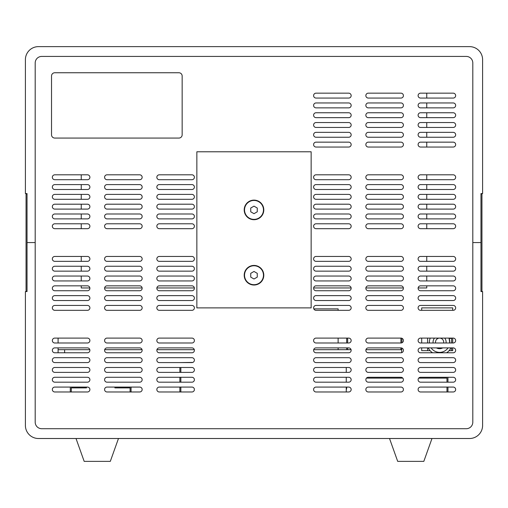<?xml version="1.0" encoding="UTF-8"?>
<svg xmlns="http://www.w3.org/2000/svg" width="508" height="508" viewBox="0 0 508 508"><rect width="100%" height="100%" fill="white"/><g stroke="black" fill="none" stroke-linecap="round" stroke-linejoin="round"><path stroke-width="0.76" d="M35.198 242.57L35.198 422.186A6.534 6.534 0 0 0 41.726 428.714L466.274 428.714A6.534 6.534 0 0 0 472.802 422.186L472.802 242.57L480.968 242.57L472.802 242.57L472.802 62.954A6.534 6.534 0 0 0 466.274 56.426L41.726 56.426A6.534 6.534 0 0 0 35.198 62.954L35.198 242.57L27.032 242.57L35.198 242.57M480.968 291.554L480.968 193.586L482.6 193.586L482.6 59.69A13.062 13.062 0 0 0 469.538 46.628L38.462 46.628A13.062 13.062 0 0 0 25.4 59.69L25.4 193.586L27.032 193.586L27.032 291.554L25.4 291.554L25.4 425.45A13.062 13.062 0 0 0 38.462 438.512L469.538 438.512A13.062 13.062 0 0 0 482.6 425.45L482.6 291.554L480.968 291.554M389.528 438.512L397.694 461.372L423.818 461.372L431.984 438.512M76.016 438.512L84.182 461.372L110.306 461.372L118.472 438.512M418.122 287.966L426.758 287.966L426.758 285.839M426.758 280.943L426.758 276.041M426.758 271.145L426.758 266.249M426.758 261.347L426.758 256.451M426.758 228.689L426.758 223.793M426.758 218.891L426.758 213.995M426.758 209.099L426.758 204.197M426.758 199.301L426.758 194.399M426.758 189.503L426.758 184.601M426.758 179.705L426.758 174.809M426.758 147.047L426.758 142.151M426.758 137.249L426.758 132.353M426.758 127.451L426.758 122.555M426.758 117.659L426.758 112.757M426.758 107.861L426.758 102.959M426.758 98.063L426.758 93.161M81.242 174.809L81.242 179.705M81.242 184.601L81.242 189.503M81.242 194.399L81.242 199.301M81.242 204.197L81.242 209.099M81.242 213.995L81.242 218.891M81.242 223.793L81.242 228.689M81.242 256.451L81.242 261.347M81.242 266.249L81.242 271.145M81.242 276.041L81.242 280.943M81.242 285.839L81.242 287.966L89.878 287.966M104.616 287.966L142.126 287.966M156.864 287.966L194.38 287.966M313.62 287.966L351.136 287.966M365.874 287.966L403.384 287.966M131.064 391.979L131.064 387.077M70.288 387.077L70.288 391.979M192.83 362.42L179.87 362.585M179.87 367.481L179.87 372.383M179.87 377.279L179.87 382.181M179.87 387.077L179.87 391.979M346.259 389.865A10.122 10.122 0 0 0 346.742 387.077M447.948 391.979L447.948 387.077M447.948 382.181L447.948 377.279M401.612 350.666L401.904 348.082M401.904 342.798L401.904 338.284M346.678 338.093L346.678 342.989M346.678 347.891L346.678 349.688M449.085 350.666L452.717 350.666L452.717 347.891M452.717 342.989L452.717 338.093M452.717 310.331L452.717 307.886L421.697 307.886L421.697 310.331M421.697 338.093L421.697 342.989M421.697 347.891L421.697 350.666L430.098 350.666M446.97 382.181L446.97 378.098L418.725 378.098M402.78 378.098L366.478 378.098M446.97 387.077L446.97 391.979M338.125 310.331L338.125 308.864L313.804 308.864M338.125 338.093L338.125 342.989M338.125 347.891L338.125 349.688M313.69 349.688L351.066 349.688M365.938 349.688L401.612 349.688L401.612 352.698M347.663 338.093L347.663 342.989M347.663 347.891L347.663 349.688M400.926 338.093L400.926 342.989M400.926 347.891L400.926 349.688M348.704 261.347L316.046 261.347A2.451 2.451 0 0 1 313.601 258.896A2.451 2.451 0 0 1 316.046 256.451L348.704 256.451A2.451 2.451 0 0 1 351.155 258.896A2.451 2.451 0 0 1 348.704 261.347M348.704 271.145L316.046 271.145A2.451 2.451 0 0 1 313.601 268.694A2.451 2.451 0 0 1 316.046 266.249L348.704 266.249A2.451 2.451 0 0 1 351.155 268.694A2.451 2.451 0 0 1 348.704 271.145M348.704 280.943L316.046 280.943A2.451 2.451 0 0 1 313.601 278.492A2.451 2.451 0 0 1 316.046 276.041L348.704 276.041A2.451 2.451 0 0 1 351.155 278.492A2.451 2.451 0 0 1 348.704 280.943M348.704 290.741L316.046 290.741A2.451 2.451 0 0 1 313.601 288.29A2.451 2.451 0 0 1 316.046 285.839L348.704 285.839A2.451 2.451 0 0 1 351.155 288.29A2.451 2.451 0 0 1 348.704 290.741M348.704 300.539L316.046 300.539A2.451 2.451 0 0 1 313.601 298.088A2.451 2.451 0 0 1 316.046 295.637L348.704 295.637A2.451 2.451 0 0 1 351.155 298.088A2.451 2.451 0 0 1 348.704 300.539M348.704 310.331L316.046 310.331A2.451 2.451 0 0 1 313.601 307.886A2.451 2.451 0 0 1 316.046 305.435L348.704 305.435A2.451 2.451 0 0 1 351.155 307.886A2.451 2.451 0 0 1 348.704 310.331M400.958 261.347L368.3 261.347A2.451 2.451 0 0 1 365.849 258.896A2.451 2.451 0 0 1 368.3 256.451L400.958 256.451A2.451 2.451 0 0 1 403.409 258.896A2.451 2.451 0 0 1 400.958 261.347M400.958 271.145L368.3 271.145A2.451 2.451 0 0 1 365.849 268.694A2.451 2.451 0 0 1 368.3 266.249L400.958 266.249A2.451 2.451 0 0 1 403.409 268.694A2.451 2.451 0 0 1 400.958 271.145M400.958 280.943L368.3 280.943A2.451 2.451 0 0 1 365.849 278.492A2.451 2.451 0 0 1 368.3 276.041L400.958 276.041A2.451 2.451 0 0 1 403.409 278.492A2.451 2.451 0 0 1 400.958 280.943M400.958 290.741L368.3 290.741A2.451 2.451 0 0 1 365.849 288.29A2.451 2.451 0 0 1 368.3 285.839L400.958 285.839A2.451 2.451 0 0 1 403.409 288.29A2.451 2.451 0 0 1 400.958 290.741M400.958 300.539L368.3 300.539A2.451 2.451 0 0 1 365.849 298.088A2.451 2.451 0 0 1 368.3 295.637L400.958 295.637A2.451 2.451 0 0 1 403.409 298.088A2.451 2.451 0 0 1 400.958 300.539M400.958 310.331L368.3 310.331A2.451 2.451 0 0 1 365.849 307.886A2.451 2.451 0 0 1 368.3 305.435L400.958 305.435A2.451 2.451 0 0 1 403.409 307.886A2.451 2.451 0 0 1 400.958 310.331M453.206 261.347L420.554 261.347A2.451 2.451 0 0 1 418.103 258.896A2.451 2.451 0 0 1 420.554 256.451L453.206 256.451A2.451 2.451 0 0 1 455.657 258.896A2.451 2.451 0 0 1 453.206 261.347M453.206 271.145L420.554 271.145A2.451 2.451 0 0 1 418.103 268.694A2.451 2.451 0 0 1 420.554 266.249L453.206 266.249A2.451 2.451 0 0 1 455.657 268.694A2.451 2.451 0 0 1 453.206 271.145M453.206 280.943L420.554 280.943A2.451 2.451 0 0 1 418.103 278.492A2.451 2.451 0 0 1 420.554 276.041L453.206 276.041A2.451 2.451 0 0 1 455.657 278.492A2.451 2.451 0 0 1 453.206 280.943M453.206 290.741L420.554 290.741A2.451 2.451 0 0 1 418.103 288.29A2.451 2.451 0 0 1 420.554 285.839L453.206 285.839A2.451 2.451 0 0 1 455.657 288.29A2.451 2.451 0 0 1 453.206 290.741M453.206 300.539L420.554 300.539A2.451 2.451 0 0 1 418.103 298.088A2.451 2.451 0 0 1 420.554 295.637L453.206 295.637A2.451 2.451 0 0 1 455.657 298.088A2.451 2.451 0 0 1 453.206 300.539M453.206 310.331L420.554 310.331A2.451 2.451 0 0 1 418.103 307.886A2.451 2.451 0 0 1 420.554 305.435L453.206 305.435A2.451 2.451 0 0 1 455.657 307.886A2.451 2.451 0 0 1 453.206 310.331M348.704 342.989L316.046 342.989A2.451 2.451 0 0 1 313.601 340.544A2.451 2.451 0 0 1 316.046 338.093L348.704 338.093A2.451 2.451 0 0 1 351.155 340.544A2.451 2.451 0 0 1 348.704 342.989M348.704 352.787L316.046 352.787A2.451 2.451 0 0 1 313.601 350.336A2.451 2.451 0 0 1 316.046 347.891L348.704 347.891A2.451 2.451 0 0 1 351.155 350.336A2.451 2.451 0 0 1 348.704 352.787M348.704 362.585L316.046 362.585A2.451 2.451 0 0 1 313.601 360.134A2.451 2.451 0 0 1 316.046 357.689L348.704 357.689A2.451 2.451 0 0 1 351.155 360.134A2.451 2.451 0 0 1 348.704 362.585M348.704 372.383L316.046 372.383A2.451 2.451 0 0 1 313.601 369.932A2.451 2.451 0 0 1 316.046 367.481L348.704 367.481A2.451 2.451 0 0 1 351.155 369.932A2.451 2.451 0 0 1 348.704 372.383M348.704 382.181L316.046 382.181A2.451 2.451 0 0 1 313.601 379.73A2.451 2.451 0 0 1 316.046 377.279L348.704 377.279A2.451 2.451 0 0 1 351.155 379.73A2.451 2.451 0 0 1 348.704 382.181M348.704 391.979L316.046 391.979A2.451 2.451 0 0 1 313.601 389.528A2.451 2.451 0 0 1 316.046 387.077L348.704 387.077A2.451 2.451 0 0 1 351.155 389.528A2.451 2.451 0 0 1 348.704 391.979M400.958 342.989L368.3 342.989A2.451 2.451 0 0 1 365.849 340.544A2.451 2.451 0 0 1 368.3 338.093L400.958 338.093A2.451 2.451 0 0 1 403.409 340.544A2.451 2.451 0 0 1 400.958 342.989M400.958 352.787L368.3 352.787A2.451 2.451 0 0 1 365.849 350.336A2.451 2.451 0 0 1 368.3 347.891L400.958 347.891A2.451 2.451 0 0 1 403.409 350.336A2.451 2.451 0 0 1 400.958 352.787M400.958 362.585L368.3 362.585A2.451 2.451 0 0 1 365.849 360.134A2.451 2.451 0 0 1 368.3 357.689L400.958 357.689A2.451 2.451 0 0 1 403.409 360.134A2.451 2.451 0 0 1 400.958 362.585M400.958 372.383L368.3 372.383A2.451 2.451 0 0 1 365.849 369.932A2.451 2.451 0 0 1 368.3 367.481L400.958 367.481A2.451 2.451 0 0 1 403.409 369.932A2.451 2.451 0 0 1 400.958 372.383M400.958 382.181L368.3 382.181A2.451 2.451 0 0 1 365.849 379.73A2.451 2.451 0 0 1 368.3 377.279L400.958 377.279A2.451 2.451 0 0 1 403.409 379.73A2.451 2.451 0 0 1 400.958 382.181M400.958 391.979L368.3 391.979A2.451 2.451 0 0 1 365.849 389.528A2.451 2.451 0 0 1 368.3 387.077L400.958 387.077A2.451 2.451 0 0 1 403.409 389.528A2.451 2.451 0 0 1 400.958 391.979M453.206 342.989L420.554 342.989A2.451 2.451 0 0 1 418.103 340.544A2.451 2.451 0 0 1 420.554 338.093L453.206 338.093A2.451 2.451 0 0 1 455.657 340.544A2.451 2.451 0 0 1 453.206 342.989M453.206 352.787L420.554 352.787A2.451 2.451 0 0 1 418.103 350.336A2.451 2.451 0 0 1 420.554 347.891L453.206 347.891A2.451 2.451 0 0 1 455.657 350.336A2.451 2.451 0 0 1 453.206 352.787M453.206 362.585L420.554 362.585A2.451 2.451 0 0 1 418.103 360.134A2.451 2.451 0 0 1 420.554 357.689L453.206 357.689A2.451 2.451 0 0 1 455.657 360.134A2.451 2.451 0 0 1 453.206 362.585M453.206 372.383L420.554 372.383A2.451 2.451 0 0 1 418.103 369.932A2.451 2.451 0 0 1 420.554 367.481L453.206 367.481A2.451 2.451 0 0 1 455.657 369.932A2.451 2.451 0 0 1 453.206 372.383M453.206 382.181L420.554 382.181A2.451 2.451 0 0 1 418.103 379.73A2.451 2.451 0 0 1 420.554 377.279L453.206 377.279A2.451 2.451 0 0 1 455.657 379.73A2.451 2.451 0 0 1 453.206 382.181M453.206 391.979L420.554 391.979A2.451 2.451 0 0 1 418.103 389.528A2.451 2.451 0 0 1 420.554 387.077L453.206 387.077A2.451 2.451 0 0 1 455.657 389.528A2.451 2.451 0 0 1 453.206 391.979M159.296 261.347L191.954 261.347A2.451 2.451 0 0 0 194.399 258.896A2.451 2.451 0 0 0 191.954 256.451L159.296 256.451A2.451 2.451 0 0 0 156.845 258.896A2.451 2.451 0 0 0 159.296 261.347M159.296 271.145L191.954 271.145A2.451 2.451 0 0 0 194.399 268.694A2.451 2.451 0 0 0 191.954 266.249L159.296 266.249A2.451 2.451 0 0 0 156.845 268.694A2.451 2.451 0 0 0 159.296 271.145M159.296 280.943L191.954 280.943A2.451 2.451 0 0 0 194.399 278.492A2.451 2.451 0 0 0 191.954 276.041L159.296 276.041A2.451 2.451 0 0 0 156.845 278.492A2.451 2.451 0 0 0 159.296 280.943M159.296 290.741L191.954 290.741A2.451 2.451 0 0 0 194.399 288.29A2.451 2.451 0 0 0 191.954 285.839L159.296 285.839A2.451 2.451 0 0 0 156.845 288.29A2.451 2.451 0 0 0 159.296 290.741M159.296 300.539L191.954 300.539A2.451 2.451 0 0 0 194.399 298.088A2.451 2.451 0 0 0 191.954 295.637L159.296 295.637A2.451 2.451 0 0 0 156.845 298.088A2.451 2.451 0 0 0 159.296 300.539M159.296 310.331L191.954 310.331A2.451 2.451 0 0 0 194.399 307.886A2.451 2.451 0 0 0 191.954 305.435L159.296 305.435A2.451 2.451 0 0 0 156.845 307.886A2.451 2.451 0 0 0 159.296 310.331M107.042 261.347L139.7 261.347A2.451 2.451 0 0 0 142.151 258.896A2.451 2.451 0 0 0 139.7 256.451L107.042 256.451A2.451 2.451 0 0 0 104.591 258.896A2.451 2.451 0 0 0 107.042 261.347M107.042 271.145L139.7 271.145A2.451 2.451 0 0 0 142.151 268.694A2.451 2.451 0 0 0 139.7 266.249L107.042 266.249A2.451 2.451 0 0 0 104.591 268.694A2.451 2.451 0 0 0 107.042 271.145M107.042 280.943L139.7 280.943A2.451 2.451 0 0 0 142.151 278.492A2.451 2.451 0 0 0 139.7 276.041L107.042 276.041A2.451 2.451 0 0 0 104.591 278.492A2.451 2.451 0 0 0 107.042 280.943M107.042 290.741L139.7 290.741A2.451 2.451 0 0 0 142.151 288.29A2.451 2.451 0 0 0 139.7 285.839L107.042 285.839A2.451 2.451 0 0 0 104.591 288.29A2.451 2.451 0 0 0 107.042 290.741M107.042 300.539L139.7 300.539A2.451 2.451 0 0 0 142.151 298.088A2.451 2.451 0 0 0 139.7 295.637L107.042 295.637A2.451 2.451 0 0 0 104.591 298.088A2.451 2.451 0 0 0 107.042 300.539M107.042 310.331L139.7 310.331A2.451 2.451 0 0 0 142.151 307.886A2.451 2.451 0 0 0 139.7 305.435L107.042 305.435A2.451 2.451 0 0 0 104.591 307.886A2.451 2.451 0 0 0 107.042 310.331M54.794 261.347L87.446 261.347A2.451 2.451 0 0 0 89.897 258.896A2.451 2.451 0 0 0 87.446 256.451L54.794 256.451A2.451 2.451 0 0 0 52.343 258.896A2.451 2.451 0 0 0 54.794 261.347M54.794 271.145L87.446 271.145A2.451 2.451 0 0 0 89.897 268.694A2.451 2.451 0 0 0 87.446 266.249L54.794 266.249A2.451 2.451 0 0 0 52.343 268.694A2.451 2.451 0 0 0 54.794 271.145M54.794 280.943L87.446 280.943A2.451 2.451 0 0 0 89.897 278.492A2.451 2.451 0 0 0 87.446 276.041L54.794 276.041A2.451 2.451 0 0 0 52.343 278.492A2.451 2.451 0 0 0 54.794 280.943M54.794 290.741L87.446 290.741A2.451 2.451 0 0 0 89.897 288.29A2.451 2.451 0 0 0 87.446 285.839L54.794 285.839A2.451 2.451 0 0 0 52.343 288.29A2.451 2.451 0 0 0 54.794 290.741M54.794 300.539L87.446 300.539A2.451 2.451 0 0 0 89.897 298.088A2.451 2.451 0 0 0 87.446 295.637L54.794 295.637A2.451 2.451 0 0 0 52.343 298.088A2.451 2.451 0 0 0 54.794 300.539M54.794 310.331L87.446 310.331A2.451 2.451 0 0 0 89.897 307.886A2.451 2.451 0 0 0 87.446 305.435L54.794 305.435A2.451 2.451 0 0 0 52.343 307.886A2.451 2.451 0 0 0 54.794 310.331M159.296 342.989L191.954 342.989A2.451 2.451 0 0 0 194.399 340.544A2.451 2.451 0 0 0 191.954 338.093L159.296 338.093A2.451 2.451 0 0 0 156.845 340.544A2.451 2.451 0 0 0 159.296 342.989M159.296 352.787L191.954 352.787A2.451 2.451 0 0 0 194.399 350.336A2.451 2.451 0 0 0 191.954 347.891L159.296 347.891A2.451 2.451 0 0 0 156.845 350.336A2.451 2.451 0 0 0 159.296 352.787M159.296 362.585L191.954 362.585A2.451 2.451 0 0 0 194.399 360.134A2.451 2.451 0 0 0 191.954 357.689L159.296 357.689A2.451 2.451 0 0 0 156.845 360.134A2.451 2.451 0 0 0 159.296 362.585M159.296 372.383L191.954 372.383A2.451 2.451 0 0 0 194.399 369.932A2.451 2.451 0 0 0 191.954 367.481L159.296 367.481A2.451 2.451 0 0 0 156.845 369.932A2.451 2.451 0 0 0 159.296 372.383M159.296 382.181L191.954 382.181A2.451 2.451 0 0 0 194.399 379.73A2.451 2.451 0 0 0 191.954 377.279L159.296 377.279A2.451 2.451 0 0 0 156.845 379.73A2.451 2.451 0 0 0 159.296 382.181M159.296 391.979L191.954 391.979A2.451 2.451 0 0 0 194.399 389.528A2.451 2.451 0 0 0 191.954 387.077L159.296 387.077A2.451 2.451 0 0 0 156.845 389.528A2.451 2.451 0 0 0 159.296 391.979M107.042 342.989L139.7 342.989A2.451 2.451 0 0 0 142.151 340.544A2.451 2.451 0 0 0 139.7 338.093L107.042 338.093A2.451 2.451 0 0 0 104.591 340.544A2.451 2.451 0 0 0 107.042 342.989M107.042 352.787L139.7 352.787A2.451 2.451 0 0 0 142.151 350.336A2.451 2.451 0 0 0 139.7 347.891L107.042 347.891A2.451 2.451 0 0 0 104.591 350.336A2.451 2.451 0 0 0 107.042 352.787M107.042 362.585L139.7 362.585A2.451 2.451 0 0 0 142.151 360.134A2.451 2.451 0 0 0 139.7 357.689L107.042 357.689A2.451 2.451 0 0 0 104.591 360.134A2.451 2.451 0 0 0 107.042 362.585M107.042 372.383L139.7 372.383A2.451 2.451 0 0 0 142.151 369.932A2.451 2.451 0 0 0 139.7 367.481L107.042 367.481A2.451 2.451 0 0 0 104.591 369.932A2.451 2.451 0 0 0 107.042 372.383M107.042 382.181L139.7 382.181A2.451 2.451 0 0 0 142.151 379.73A2.451 2.451 0 0 0 139.7 377.279L107.042 377.279A2.451 2.451 0 0 0 104.591 379.73A2.451 2.451 0 0 0 107.042 382.181M107.042 391.979L139.7 391.979A2.451 2.451 0 0 0 142.151 389.528A2.451 2.451 0 0 0 139.7 387.077L107.042 387.077A2.451 2.451 0 0 0 104.591 389.528A2.451 2.451 0 0 0 107.042 391.979M54.794 342.989L87.446 342.989A2.451 2.451 0 0 0 89.897 340.544A2.451 2.451 0 0 0 87.446 338.093L54.794 338.093A2.451 2.451 0 0 0 52.343 340.544A2.451 2.451 0 0 0 54.794 342.989M54.794 352.787L87.446 352.787A2.451 2.451 0 0 0 89.897 350.336A2.451 2.451 0 0 0 87.446 347.891L54.794 347.891A2.451 2.451 0 0 0 52.343 350.336A2.451 2.451 0 0 0 54.794 352.787M54.794 362.585L87.446 362.585A2.451 2.451 0 0 0 89.897 360.134A2.451 2.451 0 0 0 87.446 357.689L54.794 357.689A2.451 2.451 0 0 0 52.343 360.134A2.451 2.451 0 0 0 54.794 362.585M54.794 372.383L87.446 372.383A2.451 2.451 0 0 0 89.897 369.932A2.451 2.451 0 0 0 87.446 367.481L54.794 367.481A2.451 2.451 0 0 0 52.343 369.932A2.451 2.451 0 0 0 54.794 372.383M54.794 382.181L87.446 382.181A2.451 2.451 0 0 0 89.897 379.73A2.451 2.451 0 0 0 87.446 377.279L54.794 377.279A2.451 2.451 0 0 0 52.343 379.73A2.451 2.451 0 0 0 54.794 382.181M54.794 391.979L87.446 391.979A2.451 2.451 0 0 0 89.897 389.528A2.451 2.451 0 0 0 87.446 387.077L54.794 387.077A2.451 2.451 0 0 0 52.343 389.528A2.451 2.451 0 0 0 54.794 391.979M348.704 223.793L316.046 223.793A2.451 2.451 0 0 0 313.601 226.244A2.451 2.451 0 0 0 316.046 228.689L348.704 228.689A2.451 2.451 0 0 0 351.155 226.244A2.451 2.451 0 0 0 348.704 223.793M348.704 213.995L316.046 213.995A2.451 2.451 0 0 0 313.601 216.446A2.451 2.451 0 0 0 316.046 218.891L348.704 218.891A2.451 2.451 0 0 0 351.155 216.446A2.451 2.451 0 0 0 348.704 213.995M348.704 204.197L316.046 204.197A2.451 2.451 0 0 0 313.601 206.648A2.451 2.451 0 0 0 316.046 209.099L348.704 209.099A2.451 2.451 0 0 0 351.155 206.648A2.451 2.451 0 0 0 348.704 204.197M348.704 194.399L316.046 194.399A2.451 2.451 0 0 0 313.601 196.85A2.451 2.451 0 0 0 316.046 199.301L348.704 199.301A2.451 2.451 0 0 0 351.155 196.85A2.451 2.451 0 0 0 348.704 194.399M348.704 184.601L316.046 184.601A2.451 2.451 0 0 0 313.601 187.052A2.451 2.451 0 0 0 316.046 189.503L348.704 189.503A2.451 2.451 0 0 0 351.155 187.052A2.451 2.451 0 0 0 348.704 184.601M348.704 174.809L316.046 174.809A2.451 2.451 0 0 0 313.601 177.254A2.451 2.451 0 0 0 316.046 179.705L348.704 179.705A2.451 2.451 0 0 0 351.155 177.254A2.451 2.451 0 0 0 348.704 174.809M400.958 223.793L368.3 223.793A2.451 2.451 0 0 0 365.849 226.244A2.451 2.451 0 0 0 368.3 228.689L400.958 228.689A2.451 2.451 0 0 0 403.409 226.244A2.451 2.451 0 0 0 400.958 223.793M400.958 213.995L368.3 213.995A2.451 2.451 0 0 0 365.849 216.446A2.451 2.451 0 0 0 368.3 218.891L400.958 218.891A2.451 2.451 0 0 0 403.409 216.446A2.451 2.451 0 0 0 400.958 213.995M400.958 204.197L368.3 204.197A2.451 2.451 0 0 0 365.849 206.648A2.451 2.451 0 0 0 368.3 209.099L400.958 209.099A2.451 2.451 0 0 0 403.409 206.648A2.451 2.451 0 0 0 400.958 204.197M400.958 194.399L368.3 194.399A2.451 2.451 0 0 0 365.849 196.85A2.451 2.451 0 0 0 368.3 199.301L400.958 199.301A2.451 2.451 0 0 0 403.409 196.85A2.451 2.451 0 0 0 400.958 194.399M400.958 184.601L368.3 184.601A2.451 2.451 0 0 0 365.849 187.052A2.451 2.451 0 0 0 368.3 189.503L400.958 189.503A2.451 2.451 0 0 0 403.409 187.052A2.451 2.451 0 0 0 400.958 184.601M400.958 174.809L368.3 174.809A2.451 2.451 0 0 0 365.849 177.254A2.451 2.451 0 0 0 368.3 179.705L400.958 179.705A2.451 2.451 0 0 0 403.409 177.254A2.451 2.451 0 0 0 400.958 174.809M453.206 223.793L420.554 223.793A2.451 2.451 0 0 0 418.103 226.244A2.451 2.451 0 0 0 420.554 228.689L453.206 228.689A2.451 2.451 0 0 0 455.657 226.244A2.451 2.451 0 0 0 453.206 223.793M453.206 213.995L420.554 213.995A2.451 2.451 0 0 0 418.103 216.446A2.451 2.451 0 0 0 420.554 218.891L453.206 218.891A2.451 2.451 0 0 0 455.657 216.446A2.451 2.451 0 0 0 453.206 213.995M453.206 204.197L420.554 204.197A2.451 2.451 0 0 0 418.103 206.648A2.451 2.451 0 0 0 420.554 209.099L453.206 209.099A2.451 2.451 0 0 0 455.657 206.648A2.451 2.451 0 0 0 453.206 204.197M453.206 194.399L420.554 194.399A2.451 2.451 0 0 0 418.103 196.85A2.451 2.451 0 0 0 420.554 199.301L453.206 199.301A2.451 2.451 0 0 0 455.657 196.85A2.451 2.451 0 0 0 453.206 194.399M453.206 184.601L420.554 184.601A2.451 2.451 0 0 0 418.103 187.052A2.451 2.451 0 0 0 420.554 189.503L453.206 189.503A2.451 2.451 0 0 0 455.657 187.052A2.451 2.451 0 0 0 453.206 184.601M453.206 174.809L420.554 174.809A2.451 2.451 0 0 0 418.103 177.254A2.451 2.451 0 0 0 420.554 179.705L453.206 179.705A2.451 2.451 0 0 0 455.657 177.254A2.451 2.451 0 0 0 453.206 174.809M348.704 142.151L316.046 142.151A2.451 2.451 0 0 0 313.601 144.596A2.451 2.451 0 0 0 316.046 147.047L348.704 147.047A2.451 2.451 0 0 0 351.155 144.596A2.451 2.451 0 0 0 348.704 142.151M348.704 132.353L316.046 132.353A2.451 2.451 0 0 0 313.601 134.804A2.451 2.451 0 0 0 316.046 137.249L348.704 137.249A2.451 2.451 0 0 0 351.155 134.804A2.451 2.451 0 0 0 348.704 132.353M348.704 122.555L316.046 122.555A2.451 2.451 0 0 0 313.601 125.006A2.451 2.451 0 0 0 316.046 127.451L348.704 127.451A2.451 2.451 0 0 0 351.155 125.006A2.451 2.451 0 0 0 348.704 122.555M348.704 112.757L316.046 112.757A2.451 2.451 0 0 0 313.601 115.208A2.451 2.451 0 0 0 316.046 117.659L348.704 117.659A2.451 2.451 0 0 0 351.155 115.208A2.451 2.451 0 0 0 348.704 112.757M348.704 102.959L316.046 102.959A2.451 2.451 0 0 0 313.601 105.41A2.451 2.451 0 0 0 316.046 107.861L348.704 107.861A2.451 2.451 0 0 0 351.155 105.41A2.451 2.451 0 0 0 348.704 102.959M348.704 93.161L316.046 93.161A2.451 2.451 0 0 0 313.601 95.612A2.451 2.451 0 0 0 316.046 98.063L348.704 98.063A2.451 2.451 0 0 0 351.155 95.612A2.451 2.451 0 0 0 348.704 93.161M400.958 142.151L368.3 142.151A2.451 2.451 0 0 0 365.849 144.596A2.451 2.451 0 0 0 368.3 147.047L400.958 147.047A2.451 2.451 0 0 0 403.409 144.596A2.451 2.451 0 0 0 400.958 142.151M400.958 132.353L368.3 132.353A2.451 2.451 0 0 0 365.849 134.804A2.451 2.451 0 0 0 368.3 137.249L400.958 137.249A2.451 2.451 0 0 0 403.409 134.804A2.451 2.451 0 0 0 400.958 132.353M400.958 122.555L368.3 122.555A2.451 2.451 0 0 0 365.849 125.006A2.451 2.451 0 0 0 368.3 127.451L400.958 127.451A2.451 2.451 0 0 0 403.409 125.006A2.451 2.451 0 0 0 400.958 122.555M400.958 112.757L368.3 112.757A2.451 2.451 0 0 0 365.849 115.208A2.451 2.451 0 0 0 368.3 117.659L400.958 117.659A2.451 2.451 0 0 0 403.409 115.208A2.451 2.451 0 0 0 400.958 112.757M400.958 102.959L368.3 102.959A2.451 2.451 0 0 0 365.849 105.41A2.451 2.451 0 0 0 368.3 107.861L400.958 107.861A2.451 2.451 0 0 0 403.409 105.41A2.451 2.451 0 0 0 400.958 102.959M400.958 93.161L368.3 93.161A2.451 2.451 0 0 0 365.849 95.612A2.451 2.451 0 0 0 368.3 98.063L400.958 98.063A2.451 2.451 0 0 0 403.409 95.612A2.451 2.451 0 0 0 400.958 93.161M453.206 142.151L420.554 142.151A2.451 2.451 0 0 0 418.103 144.596A2.451 2.451 0 0 0 420.554 147.047L453.206 147.047A2.451 2.451 0 0 0 455.657 144.596A2.451 2.451 0 0 0 453.206 142.151M453.206 132.353L420.554 132.353A2.451 2.451 0 0 0 418.103 134.804A2.451 2.451 0 0 0 420.554 137.249L453.206 137.249A2.451 2.451 0 0 0 455.657 134.804A2.451 2.451 0 0 0 453.206 132.353M453.206 122.555L420.554 122.555A2.451 2.451 0 0 0 418.103 125.006A2.451 2.451 0 0 0 420.554 127.451L453.206 127.451A2.451 2.451 0 0 0 455.657 125.006A2.451 2.451 0 0 0 453.206 122.555M453.206 112.757L420.554 112.757A2.451 2.451 0 0 0 418.103 115.208A2.451 2.451 0 0 0 420.554 117.659L453.206 117.659A2.451 2.451 0 0 0 455.657 115.208A2.451 2.451 0 0 0 453.206 112.757M453.206 102.959L420.554 102.959A2.451 2.451 0 0 0 418.103 105.41A2.451 2.451 0 0 0 420.554 107.861L453.206 107.861A2.451 2.451 0 0 0 455.657 105.41A2.451 2.451 0 0 0 453.206 102.959M453.206 93.161L420.554 93.161A2.451 2.451 0 0 0 418.103 95.612A2.451 2.451 0 0 0 420.554 98.063L453.206 98.063A2.451 2.451 0 0 0 455.657 95.612A2.451 2.451 0 0 0 453.206 93.161M159.296 223.793L191.954 223.793A2.451 2.451 0 0 1 194.399 226.244A2.451 2.451 0 0 1 191.954 228.689L159.296 228.689A2.451 2.451 0 0 1 156.845 226.244A2.451 2.451 0 0 1 159.296 223.793M159.296 213.995L191.954 213.995A2.451 2.451 0 0 1 194.399 216.446A2.451 2.451 0 0 1 191.954 218.891L159.296 218.891A2.451 2.451 0 0 1 156.845 216.446A2.451 2.451 0 0 1 159.296 213.995M159.296 204.197L191.954 204.197A2.451 2.451 0 0 1 194.399 206.648A2.451 2.451 0 0 1 191.954 209.099L159.296 209.099A2.451 2.451 0 0 1 156.845 206.648A2.451 2.451 0 0 1 159.296 204.197M159.296 194.399L191.954 194.399A2.451 2.451 0 0 1 194.399 196.85A2.451 2.451 0 0 1 191.954 199.301L159.296 199.301A2.451 2.451 0 0 1 156.845 196.85A2.451 2.451 0 0 1 159.296 194.399M159.296 184.601L191.954 184.601A2.451 2.451 0 0 1 194.399 187.052A2.451 2.451 0 0 1 191.954 189.503L159.296 189.503A2.451 2.451 0 0 1 156.845 187.052A2.451 2.451 0 0 1 159.296 184.601M159.296 174.809L191.954 174.809A2.451 2.451 0 0 1 194.399 177.254A2.451 2.451 0 0 1 191.954 179.705L159.296 179.705A2.451 2.451 0 0 1 156.845 177.254A2.451 2.451 0 0 1 159.296 174.809M107.042 223.793L139.7 223.793A2.451 2.451 0 0 1 142.151 226.244A2.451 2.451 0 0 1 139.7 228.689L107.042 228.689A2.451 2.451 0 0 1 104.591 226.244A2.451 2.451 0 0 1 107.042 223.793M107.042 213.995L139.7 213.995A2.451 2.451 0 0 1 142.151 216.446A2.451 2.451 0 0 1 139.7 218.891L107.042 218.891A2.451 2.451 0 0 1 104.591 216.446A2.451 2.451 0 0 1 107.042 213.995M107.042 204.197L139.7 204.197A2.451 2.451 0 0 1 142.151 206.648A2.451 2.451 0 0 1 139.7 209.099L107.042 209.099A2.451 2.451 0 0 1 104.591 206.648A2.451 2.451 0 0 1 107.042 204.197M107.042 194.399L139.7 194.399A2.451 2.451 0 0 1 142.151 196.85A2.451 2.451 0 0 1 139.7 199.301L107.042 199.301A2.451 2.451 0 0 1 104.591 196.85A2.451 2.451 0 0 1 107.042 194.399M107.042 184.601L139.7 184.601A2.451 2.451 0 0 1 142.151 187.052A2.451 2.451 0 0 1 139.7 189.503L107.042 189.503A2.451 2.451 0 0 1 104.591 187.052A2.451 2.451 0 0 1 107.042 184.601M107.042 174.809L139.7 174.809A2.451 2.451 0 0 1 142.151 177.254A2.451 2.451 0 0 1 139.7 179.705L107.042 179.705A2.451 2.451 0 0 1 104.591 177.254A2.451 2.451 0 0 1 107.042 174.809M54.794 223.793L87.446 223.793A2.451 2.451 0 0 1 89.897 226.244A2.451 2.451 0 0 1 87.446 228.689L54.794 228.689A2.451 2.451 0 0 1 52.343 226.244A2.451 2.451 0 0 1 54.794 223.793M54.794 213.995L87.446 213.995A2.451 2.451 0 0 1 89.897 216.446A2.451 2.451 0 0 1 87.446 218.891L54.794 218.891A2.451 2.451 0 0 1 52.343 216.446A2.451 2.451 0 0 1 54.794 213.995M54.794 204.197L87.446 204.197A2.451 2.451 0 0 1 89.897 206.648A2.451 2.451 0 0 1 87.446 209.099L54.794 209.099A2.451 2.451 0 0 1 52.343 206.648A2.451 2.451 0 0 1 54.794 204.197M54.794 194.399L87.446 194.399A2.451 2.451 0 0 1 89.897 196.85A2.451 2.451 0 0 1 87.446 199.301L54.794 199.301A2.451 2.451 0 0 1 52.343 196.85A2.451 2.451 0 0 1 54.794 194.399M54.794 184.601L87.446 184.601A2.451 2.451 0 0 1 89.897 187.052A2.451 2.451 0 0 1 87.446 189.503L54.794 189.503A2.451 2.451 0 0 1 52.343 187.052A2.451 2.451 0 0 1 54.794 184.601M54.794 174.809L87.446 174.809A2.451 2.451 0 0 1 89.897 177.254A2.451 2.451 0 0 1 87.446 179.705L54.794 179.705A2.451 2.451 0 0 1 52.343 177.254A2.451 2.451 0 0 1 54.794 174.809M196.85 307.886L196.85 151.784L311.15 151.784L311.15 307.886L196.85 307.886M244.202 275.228A9.798 9.798 0 0 0 254 285.026A9.798 9.798 0 0 0 263.798 275.228A9.798 9.798 0 0 0 254 265.43A9.798 9.798 0 0 0 244.202 275.228M244.202 209.912A9.798 9.798 0 0 0 254 219.71A9.798 9.798 0 0 0 263.798 209.912A9.798 9.798 0 0 0 254 200.114A9.798 9.798 0 0 0 244.202 209.912M263.468 209.912A9.468 9.468 0 0 1 254 219.386A9.468 9.468 0 0 1 244.532 209.912A9.468 9.468 0 0 1 254 200.444A9.468 9.468 0 0 1 263.468 209.912M254 206.14L250.736 208.026L250.736 211.798L254 213.684L257.264 211.798L257.264 208.026L254 206.14M263.468 275.228A9.468 9.468 0 0 1 254 284.696A9.468 9.468 0 0 1 244.532 275.228A9.468 9.468 0 0 1 254 265.754A9.468 9.468 0 0 1 263.468 275.228M254 271.456L250.736 273.342L250.736 277.114L254 279L257.264 277.114L257.264 273.342L254 271.456M27.032 291.23L26.054 291.23L26.054 193.91L27.032 193.91M480.968 193.91L481.946 193.91L481.946 291.23L480.968 291.23M178.886 72.752A3.264 3.264 0 0 1 182.156 76.016L182.156 134.804A3.264 3.264 0 0 1 178.886 138.068L54.794 138.068A3.264 3.264 0 0 1 51.524 134.804L51.524 76.016A3.264 3.264 0 0 1 54.794 72.752L178.886 72.752M427.603 338.093L427.603 342.989M448.945 338.093A10.204 10.204 0 0 1 449.078 338.417L451.574 338.417L451.574 338.093M430.238 338.093A10.204 10.204 0 0 0 429.419 342.989M431.133 347.891A10.204 10.204 0 0 0 448.043 347.891M450.971 347.891A12.738 12.738 0 0 1 446.634 352.787M432.549 352.787A12.738 12.738 0 0 1 428.206 347.891M427.603 347.891L427.603 350.666M451.574 350.666L451.574 347.891M451.574 342.989L451.574 338.417M443.592 342.989A4.083 4.083 0 0 0 439.591 338.093A4.083 4.083 0 0 0 435.591 342.989M444.69 338.093A6.534 6.534 0 0 1 446.068 342.989M442.754 347.891A6.534 6.534 0 0 1 436.429 347.891M433.108 342.989A6.534 6.534 0 0 1 434.492 338.093M449.77 341.49A10.204 10.204 0 0 1 449.77 342.862M449.764 342.989L449.078 338.417A10.204 10.204 0 0 1 449.104 338.474A10.204 10.204 0 0 1 449.58 340.093M449.605 340.195A10.204 10.204 0 0 1 449.701 340.766M71.285 391.979L71.285 387.896L86.487 387.896L86.487 387.077M130.099 391.979L130.099 387.896L114.897 387.896L114.897 387.077M180.848 391.979L180.848 387.077M180.848 382.181L180.848 377.279M180.848 372.383L180.848 367.481M346.259 391.979L346.259 387.077M346.259 382.181L346.259 377.279M346.259 372.383L346.259 367.481M58.09 352.787L58.09 349.688L89.808 349.688M104.68 349.688L142.062 349.688M156.934 349.688L194.31 349.688M58.09 349.688L58.09 347.891M58.09 342.989L58.09 338.093M64.624 349.688L64.624 352.787"/></g></svg>
